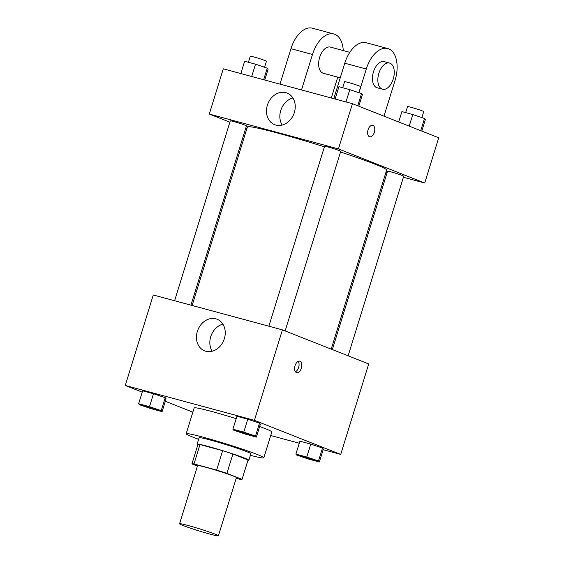 <?xml version="1.0" encoding="UTF-8"?>
<svg xmlns="http://www.w3.org/2000/svg" width="564" height="564" viewBox="0 0 564 564"><rect width="100%" height="100%" fill="white"/><g stroke="black" fill="none" stroke-linecap="round" stroke-linejoin="round"><path stroke-width="0.85" d="M215.131 534.15A20.325 1.072 17.2 0 1 218.402 535.8A20.325 1.072 17.2 0 1 198.669 530.816A20.325 1.072 17.2 0 1 179.578 523.78A20.325 1.072 17.2 0 1 193.501 527.023A20.325 1.072 17.2 0 1 215.131 534.15M179.578 523.78L197.576 465.624A20.325 1.072 17.2 0 1 211.507 468.867A20.325 1.072 17.2 0 1 233.136 475.995A20.325 1.072 17.2 0 1 236.401 477.645L218.402 535.8M191.936 463.876L197.936 444.488A26.226 1.382 17.2 0 1 199.98 444.573L222.632 450.692L216.632 470.073L193.981 463.96A26.226 1.382 17.2 0 0 191.936 463.876A26.226 1.382 17.2 0 0 191.936 463.918L197.435 466.097M236.203 478.279L240.003 479.308A26.226 1.382 17.2 0 0 242.048 479.386A26.226 1.382 17.2 0 0 242.048 479.344L226.911 473.365A26.226 1.382 17.2 0 0 216.632 470.073M242.048 479.344L248.047 459.956L232.911 453.978L226.911 473.365M248.047 459.956A26.226 1.382 17.2 0 1 248.047 460.005L242.048 479.386M222.632 450.692A26.226 1.382 17.2 0 1 232.911 453.978M247.941 460.344A27.093 1.431 -162.8 0 0 248.872 460.259A27.093 1.431 -162.8 0 0 223.414 450.883A27.093 1.431 -162.8 0 0 197.104 444.235A27.093 1.431 -162.8 0 0 197.83 444.834M197.104 444.235L199.106 437.77A27.093 1.431 17.2 0 1 217.676 442.091A27.093 1.431 17.2 0 1 246.517 451.595A27.093 1.431 17.2 0 1 250.874 453.794L248.872 460.259M199.98 444.573L193.981 463.96M198.634 439.3A40.643 2.143 17.2 0 1 186.162 433.765A40.643 2.143 17.2 0 1 214.024 440.251A40.643 2.143 17.2 0 1 257.276 454.506A40.643 2.143 17.2 0 1 263.818 457.806A40.643 2.143 17.2 0 1 250.402 455.324M259.637 426.525A40.643 2.143 17.2 0 1 265.277 428.654A40.643 2.143 17.2 0 1 271.82 431.954L263.818 457.806M186.162 433.765L194.164 407.92A40.643 2.143 17.2 0 1 236.161 418.678M162.087 411.642L166.084 398.72L165.231 397.705L153.5 393.75L142.629 390.81L138.624 403.739L139.484 404.755L151.208 408.71L162.087 411.642L161.226 410.627L149.502 406.672L138.624 403.739M323.165 449.677L340.712 454.415L254.42 420.328L125.271 385.459L142.213 392.149M165.294 401.265L192.853 412.157M270.713 435.521L299.258 443.226M319.358 461.986L323.355 449.064L322.502 448.042L310.771 444.094L299.9 441.154L295.896 454.076L296.756 455.099L308.48 459.047L319.358 461.986L318.498 460.971L306.774 457.016L295.896 454.076M256.359 437.1L260.364 424.177L259.51 423.162L247.779 419.207L236.908 416.267L232.904 429.19L233.757 430.212L245.488 434.167L256.359 437.1L255.506 436.085L243.775 432.13L232.904 429.19M125.271 385.459L153.274 294.986L282.423 329.862L368.715 363.949L340.712 454.415M282.423 329.862L254.42 420.328M224.345 338.689A16.991 13.952 111.6 0 1 204.605 350.843A16.991 13.952 111.6 0 1 197.872 329.919A16.991 13.952 111.6 0 1 217.091 319.238A16.991 13.952 111.6 0 1 224.345 338.689M299.942 361.256A5.929 3.37 -74.9 0 1 301.395 367.968A5.929 3.37 -74.9 0 1 296.65 372.635A5.929 3.37 -74.9 0 1 294.944 366.029A5.929 3.37 -74.9 0 1 299.738 361.186A5.929 3.37 -74.9 0 1 299.942 361.256M298.243 361.341A5.929 3.37 -74.9 0 1 298.73 367.058A5.929 3.37 -74.9 0 1 295.43 371.746M212.191 351.224A16.991 13.952 111.6 0 1 222.886 324.145M340.522 152.005A72.89 3.842 17.2 0 1 374.905 164.166A72.89 3.842 17.2 0 1 386.636 170.088L331.209 349.137M192.127 305.476L247.377 126.985A72.89 3.842 17.2 0 1 324.406 146.816M285.137 330.934L340.734 151.321A8.467 0.444 -162.8 0 0 332.781 148.395A8.467 0.444 -162.8 0 0 324.561 146.316L268.873 326.203M332.337 349.581L387.553 171.202A8.467 0.444 17.2 0 1 393.355 172.556A8.467 0.444 17.2 0 1 402.365 175.524A8.467 0.444 17.2 0 1 403.732 176.208L348.129 355.821M174.6 300.746L230.281 120.858A8.467 0.444 17.2 0 1 236.083 122.212A8.467 0.444 17.2 0 1 245.093 125.18A8.467 0.444 17.2 0 1 246.461 125.871L190.956 305.166M385.875 172.528L387.045 172.845L385.875 172.528M352.437 103.691L438.729 137.785L424.727 183.018L403.408 177.258L424.727 183.018L338.435 148.924L209.286 114.055L229.872 122.184L209.286 114.055L223.288 68.822L352.437 103.691L338.435 148.924L209.286 114.055M245.664 128.43L246.792 128.874L245.664 128.43M236.549 430.67A8.467 0.444 17.2 0 1 236.542 430.642A8.467 0.444 17.2 0 1 242.351 431.996A8.467 0.444 17.2 0 1 251.361 434.964A8.467 0.444 17.2 0 1 252.721 435.648A8.467 0.444 17.2 0 1 252.7 435.669L252.707 435.704A8.467 0.444 17.2 0 1 244.487 433.624A8.467 0.444 17.2 0 1 236.527 430.692A8.467 0.444 17.2 0 1 242.33 432.045A8.467 0.444 17.2 0 1 251.347 435.013A8.467 0.444 17.2 0 1 252.707 435.704M260.364 424.177L259.51 423.162L255.506 436.085M259.51 423.162L247.779 419.207L243.775 432.13M247.779 419.207L236.908 416.267M142.269 405.185L142.255 405.241A8.467 0.444 17.2 0 1 148.057 406.588A8.467 0.444 17.2 0 1 157.067 409.556A8.467 0.444 17.2 0 1 158.428 410.247A8.467 0.444 17.2 0 1 150.207 408.167A8.467 0.444 17.2 0 1 142.255 405.241A8.467 0.444 17.2 0 1 142.269 405.185A8.467 0.444 17.2 0 1 148.071 406.538A8.467 0.444 17.2 0 1 157.081 409.506A8.467 0.444 17.2 0 1 158.442 410.197A8.467 0.444 17.2 0 1 158.421 410.218M166.084 398.72L165.231 397.705L161.226 410.627M165.231 397.705L153.5 393.75L149.502 406.672M153.5 393.75L142.629 390.81M299.547 455.557A8.467 0.444 17.2 0 1 299.54 455.529A8.467 0.444 17.2 0 1 305.343 456.882A8.467 0.444 17.2 0 1 314.352 459.85A8.467 0.444 17.2 0 1 315.713 460.534A8.467 0.444 17.2 0 1 315.692 460.555L315.699 460.591A8.467 0.444 17.2 0 1 307.479 458.511A8.467 0.444 17.2 0 1 299.519 455.578A8.467 0.444 17.2 0 1 305.328 456.932A8.467 0.444 17.2 0 1 314.338 459.9A8.467 0.444 17.2 0 1 315.699 460.591M323.355 449.064L322.502 448.042L318.498 460.971M322.502 448.042L310.771 444.094L306.774 457.016M310.771 444.094L299.9 441.154M358.789 106.201L362.377 94.618L361.524 93.603L349.793 89.648L338.922 86.708L335.115 99.017M361.524 93.603L357.752 105.792M349.793 89.648L345.986 101.95M342.693 87.73L344.562 81.695A8.467 0.444 17.2 0 1 350.364 83.049A8.467 0.444 17.2 0 1 359.374 86.017A8.467 0.444 17.2 0 1 360.741 86.708L358.88 92.707M264.742 80.017L268.104 69.16L267.244 68.145L255.52 64.19L244.642 61.25L240.835 73.56M267.244 68.145L263.663 79.721M255.52 64.19L251.706 76.492M248.414 62.273L250.282 56.238A8.467 0.444 17.2 0 1 256.091 57.591A8.467 0.444 17.2 0 1 265.101 60.559A8.467 0.444 17.2 0 1 266.462 61.25L264.601 67.25M421.787 131.088L425.376 119.505L424.516 118.482L412.792 114.534L401.913 111.594L398.706 121.972M424.516 118.482L420.744 130.679M412.792 114.534L409.203 126.117M405.685 112.617L407.553 106.582A8.467 0.444 17.2 0 1 413.356 107.935A8.467 0.444 17.2 0 1 422.373 110.904A8.467 0.444 17.2 0 1 423.733 111.587L421.872 117.594M374.341 132.293A5.929 3.37 105.1 0 0 372.748 125.328A5.929 3.37 -74.9 0 1 374.348 132.293A5.929 3.37 -74.9 0 1 369.66 136.777A5.929 3.37 105.1 0 0 374.341 132.293M369.66 136.777A5.929 3.37 -74.9 0 1 367.954 130.178A5.929 3.37 -74.9 0 1 372.748 125.328M424.727 183.018L338.435 148.924M267.364 105.228A16.991 13.952 111.6 0 1 287.104 93.074A16.991 13.952 111.6 0 1 293.837 113.998A16.991 13.952 111.6 0 1 274.619 124.672A16.991 13.952 111.6 0 1 267.364 105.228M292.899 97.974A16.991 13.952 -68.4 0 0 280.738 110.516A16.991 13.952 -68.4 0 0 282.197 125.053M333.796 98.658L344.773 63.21L366.297 69.019A27.093 15.397 -74.9 0 1 387.743 48.539A27.093 15.397 -74.9 0 1 395.061 80.384L383.985 116.156M387.743 48.539L366.219 42.73A27.093 15.397 105.1 0 0 344.773 63.21M340.247 77.818L323.334 73.249A13.55 7.699 -74.9 0 1 319.435 58.162A13.55 7.699 -74.9 0 1 330.398 47.094L349.814 52.332M279.984 84.128L290.961 48.68L312.484 54.489L301.507 89.944M337.751 77.141L331.301 97.988M312.484 54.489A27.093 15.397 -74.9 0 1 333.93 34.009A27.093 15.397 -74.9 0 1 343.272 50.57M382.526 89.232L377.147 87.78A13.55 7.699 -74.9 0 1 373.241 72.693A13.55 7.699 -74.9 0 1 384.211 61.624L389.59 63.076A13.55 7.699 -74.9 0 1 390.062 63.231A13.55 7.699 -74.9 0 1 393.376 78.579A13.55 7.699 -74.9 0 1 382.526 89.232A13.55 7.699 -74.9 0 1 378.627 74.145A13.55 7.699 -74.9 0 1 389.59 63.076M358.951 92.736L366.297 69.019M290.961 48.68A27.093 15.397 -74.9 0 1 312.407 28.2L333.93 34.009"/></g></svg>
